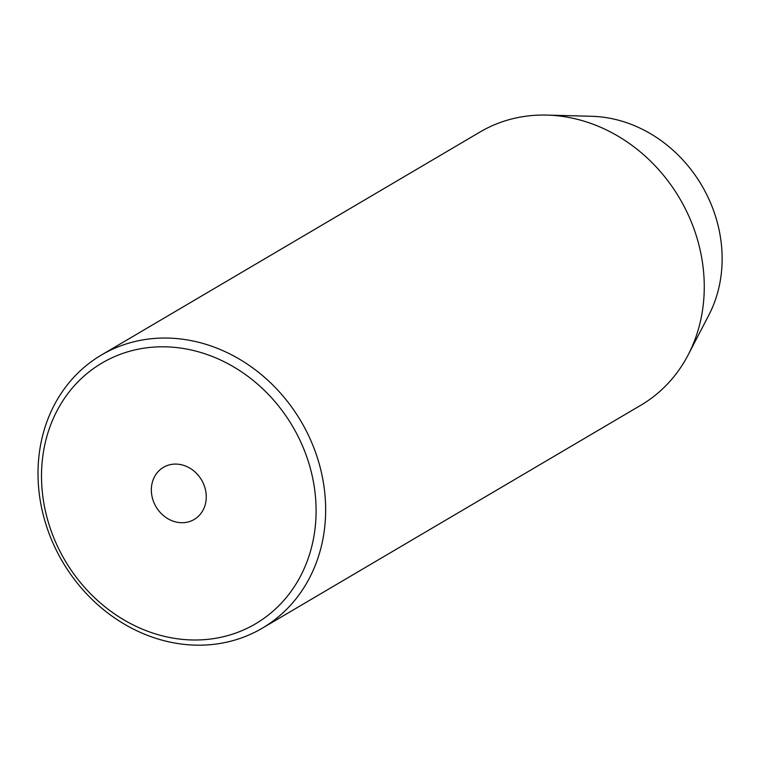 <?xml version="1.0" encoding="UTF-8"?>
<svg xmlns="http://www.w3.org/2000/svg" width="760" height="760" viewBox="0 0 760 760"><rect width="100%" height="100%" fill="white"/><g stroke="black" fill="none" stroke-linecap="round" stroke-linejoin="round"><path stroke-width="1.14" d="M177.213 464.132A30.258 26.419 -120.5 0 0 163.447 467.324A30.258 26.419 -120.5 0 0 152.788 499.425A30.258 26.419 -120.5 0 0 180.386 522.661A30.258 26.419 -120.5 0 0 194.161 519.479A30.258 26.419 -120.5 0 0 204.82 487.378A30.258 26.419 -120.5 0 0 177.213 464.132M186.722 639.73A151.306 132.078 -120.5 0 0 315.865 502.322A151.306 132.078 -120.5 0 0 170.876 347.073A151.306 132.078 -120.5 0 0 41.733 484.471A151.306 132.078 -120.5 0 0 186.722 639.73M173.527 338.323A158.517 138.377 59.5 0 1 318.098 460.056A158.517 138.377 59.5 0 1 262.276 628.197A158.517 138.377 59.5 0 1 190.133 644.908A158.517 138.377 59.5 0 1 45.562 523.184A158.517 138.377 59.5 0 1 101.384 355.034A158.517 138.377 59.5 0 1 173.527 338.323M262.276 628.197L640.88 405.203A158.517 138.377 -120.5 0 0 688.199 354.815L708.814 315.144A131.489 114.779 -120.5 0 0 702.914 187.435A131.489 114.779 -120.5 0 0 595.954 116.489A131.489 114.779 -120.5 0 0 591.698 116.289L547 115.093A158.517 138.377 -120.5 0 0 479.987 132.031L101.384 355.034M688.199 354.815A158.517 138.377 -120.5 0 0 681.083 200.849A158.517 138.377 -120.5 0 0 552.13 115.32A158.517 138.377 -120.5 0 0 547 115.093"/></g></svg>
